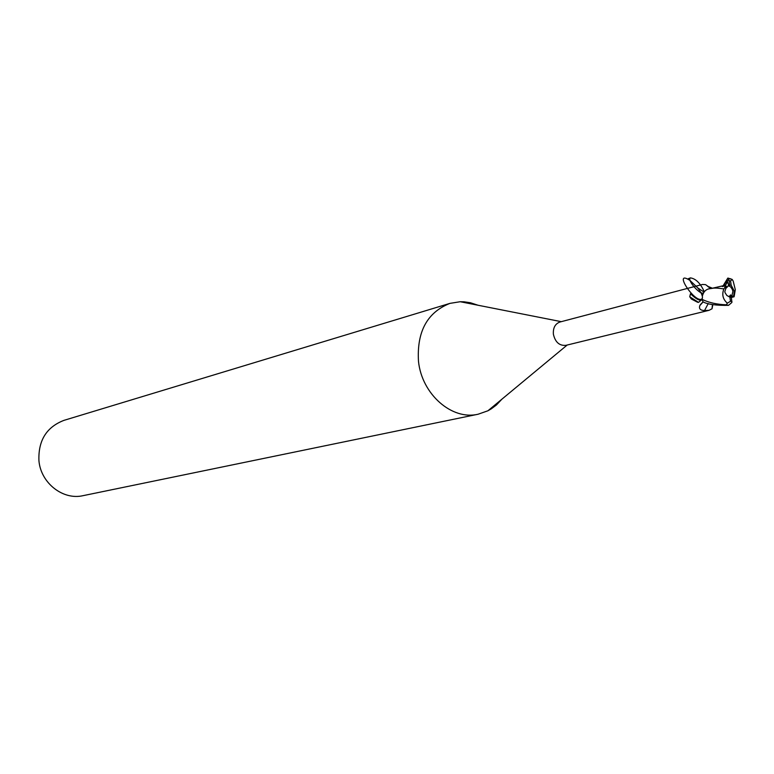 <?xml version="1.0" encoding="UTF-8"?>
<svg xmlns="http://www.w3.org/2000/svg" width="774" height="774" viewBox="0 0 774 774"><rect width="100%" height="100%" fill="white"/><g stroke="black" fill="none" stroke-linecap="round" stroke-linejoin="round"><path stroke-width="1.16" d="M729.031 296.81L730.559 294.904L731.711 296.432L732.891 291.459L732.427 289.64L730.83 287.096L728.586 285.683L725.76 288.489L725.402 288.005M731.711 296.432L730.192 297.158M723.226 285.616L727.821 278.079L728.944 279.801L729.04 280.43L727.038 280.101L726.97 282.762L725.983 284.561L722.268 286.593L725.78 285.712L723.913 288.944C721.687 294.42 722.819 299.17 727.318 303.195L726.399 304.801C717.159 304.521 709.052 302.702 702.057 299.364L702.057 298.416M711.045 288.538L705.569 284.639L702.511 284.445L559.989 322.003C555.161 323.774 552.965 327.857 553.391 334.233C555.239 342.205 559.409 345.901 565.92 345.339L709.061 310.316L704.543 310.529C700.354 310.413 698.777 308.768 699.812 305.614L703.034 301.821M712.39 305.149L712.041 308.768L709.061 310.316M702.086 299.374L698.516 302.382L697.538 302.237L691.337 298.996L689.75 296.761L690.495 293.743C695.99 299.074 699.841 301.096 702.037 299.809M478.09 305.256L470.505 302.769L464.071 301.812L460.211 301.725L449.936 303.379C427.19 312.386 416.702 331.727 418.492 361.41C421.888 394.343 451.968 420.543 478.1 414.225L487.92 410.781L491.267 408.856L496.463 404.947L501.939 399.142M449.936 303.379L63.961 420.359C46.488 427.093 38.149 440.551 38.932 460.733C40.829 483.082 63.004 500.41 83.089 495.66L478.1 414.225M698.516 302.382L689.75 296.761M710.687 288.596L707.388 286.138L712.39 288.218M708.268 303.514L704.543 310.529M708.994 288.837L709.603 288.76M730.559 294.904L730.579 296.723L733.655 295.939L734.11 296.761L735.3 289.718L733.201 281.146L732.194 279.433L729.959 278.601M733.655 295.939L734.284 291.111L731.149 285.142L728.102 285.577M725.78 285.712L726.515 286.467L724.812 291.585L725.064 292.678L726.902 295.523L729.892 297.061L730.472 301.299L727.318 303.185M702.318 296.316C703.285 292.185 705.453 289.708 708.82 288.866L708.607 288.896M702.057 299.364L703.063 301.889C707.62 304.385 716.095 305.537 728.508 305.353L731.885 302.46L731.372 297.274L729.892 297.061M731.401 297.468L734.11 296.761M723.913 288.944C718.698 288.102 714.934 287.87 712.631 288.257L711.635 288.431M723.313 285.703L711.316 288.489M729.04 280.43L729.669 284.929M731.149 285.142L730.569 280.914L732.194 279.443M730.579 296.723L730.579 297.235M727.038 280.101L728.779 285.616M702.153 298.774C703.131 296.694 701.621 293.036 697.645 287.812L689.992 280.449C671.996 268.772 695.187 304.153 702.047 298.909M703.566 292.736C700.857 296.045 686.557 279.878 690.427 277.885C695.613 278.64 700.083 282.936 703.837 290.772L703.566 292.736M703.044 301.85L700.17 304.869M727.096 281.039L723.148 285.712M730.472 301.299L731.943 301.396M726.399 304.801L728.508 305.353M730.569 280.914L729.098 280.807M567.187 345.03L487.92 410.781M697.645 287.812L702.744 291.247L703.837 290.772M689.992 280.449L688.289 278.708L690.427 277.885M703.111 301.908L699.812 305.614M712.835 304.569L712.041 308.768M561.256 321.665L460.211 301.725M712.631 288.257L708.82 288.866M723.971 285.616L723.409 285.693M728.276 278.147L731.691 279.375"/></g></svg>
